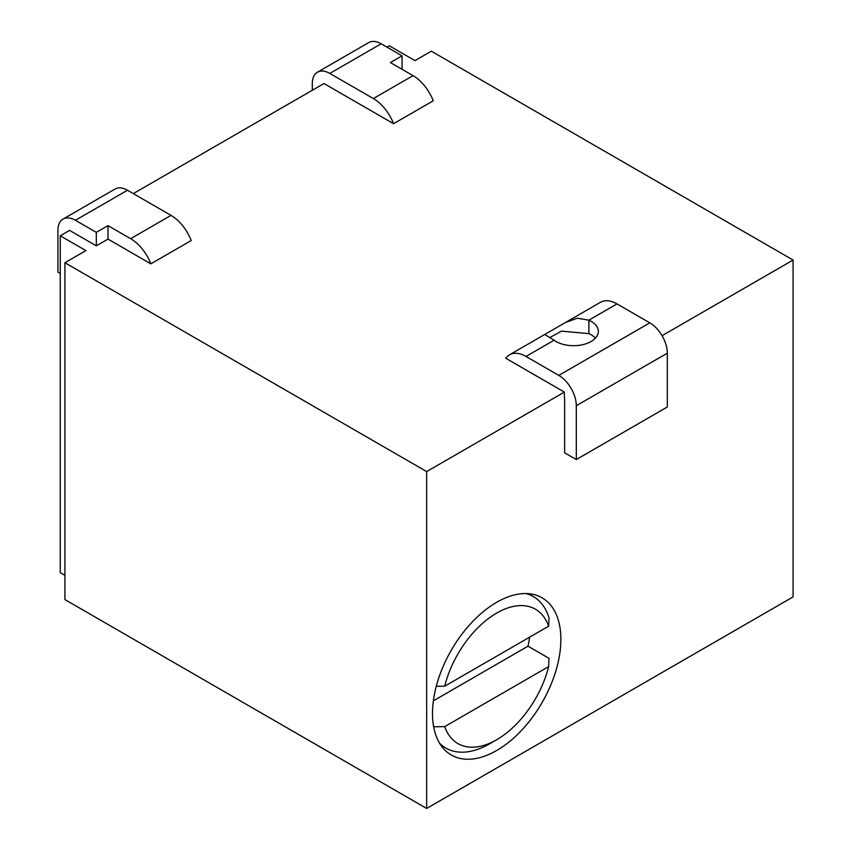 <?xml version="1.0" encoding="UTF-8"?>
<svg xmlns="http://www.w3.org/2000/svg" width="851" height="851" viewBox="0 0 851 851"><rect width="100%" height="100%" fill="white"/><g stroke="black" fill="none" stroke-linecap="round" stroke-linejoin="round"><path stroke-width="1.28" d="M150.85 263.831A33.008 19.052 -120 0 0 130.639 238.695L107.992 225.621L96.323 232.355L75.42 220.292A24.753 14.297 -120 0 0 63.048 219.069L115.087 189.018A24.753 14.297 60 0 1 127.469 190.241L171.008 215.377A33.008 19.052 60 0 1 191.22 240.525L150.85 263.831L107.992 239.099L96.323 245.833L69.591 230.398L60.251 235.791L60.251 572.649L64.921 575.34M60.251 235.791L85.93 250.609L64.921 262.736L64.921 599.593L426.67 808.45L793.079 596.902L793.079 260.044L431.329 51.188L415.001 60.623L389.322 45.794L386.992 47.145M402.066 69.325L402.066 55.847L390.396 62.58L413.033 75.654A33.008 19.052 60 0 1 433.244 100.801L393.566 123.703L323.976 83.526L133.299 193.613M64.921 262.736L426.67 471.582L564.362 392.088L505.781 358.26A33.008 19.052 -120 0 1 509.483 354.824L565.255 322.625L577.191 318.221L588.881 320.146A24.753 14.297 180 0 1 591.105 321.295A24.753 14.297 180 0 1 598.349 331.401A24.753 14.297 180 0 1 583.073 344.602A24.753 14.297 180 0 1 556.097 341.506A24.753 14.297 180 0 1 554.118 340.219L544.736 334.475M662.057 335.688L793.079 260.044M565.255 322.625L600.508 302.275A33.008 19.052 60 0 1 617.007 303.903L588.881 320.146L588.881 333.624A24.753 14.297 180 0 1 591.105 334.762A24.753 14.297 180 0 1 595.434 338.134M588.881 333.624L561.405 331.145L549.895 337.549M393.566 123.703A33.008 19.052 -120 0 0 373.355 98.556L329.816 73.42A24.753 14.297 -120 0 0 317.434 72.197A24.753 14.297 -120 0 0 312.306 83.526L312.306 90.259M317.434 72.197L368.781 42.55A24.753 14.297 60 0 1 381.152 43.773L402.066 55.847M107.992 239.099L107.992 225.621M96.323 245.833L96.323 232.355M63.048 219.069A24.753 14.297 -120 0 0 57.921 230.398L57.921 272.097L60.251 273.437M617.007 303.903L649.813 322.848A24.753 14.297 60 0 1 667.322 353.165L667.322 406.991L576.297 459.54L576.297 405.714A24.753 14.297 -120 0 0 558.799 375.397L525.992 356.463A33.008 19.052 -120 0 0 509.483 354.824M426.67 808.45L426.67 471.582M564.362 392.088L564.362 396.811A8.255 4.766 -120 0 1 564.628 398.981L564.628 452.806L576.297 459.54M496.686 750.508A90.77 52.4 120 0 0 555.98 670.524A90.77 52.4 120 0 0 542.066 597.796A90.77 52.4 120 0 0 496.686 602.295A90.77 52.4 120 0 0 437.382 682.279A90.77 52.4 120 0 0 451.296 755.007A90.77 52.4 120 0 0 496.686 750.508M439.51 743.083A87.462 50.496 120 0 0 445.945 748.103A87.462 50.496 120 0 0 489.676 743.774A87.462 50.496 -60 0 1 489.676 743.774A87.462 50.496 -60 0 0 493.293 741.572M548.661 666.599L444.701 726.616A77.558 44.784 120 0 0 496.686 739.732A77.558 44.784 120 0 0 548.661 666.599L549.001 658.323L527.992 646.196L433.372 700.83M444.701 726.616L433.659 726.775M525.844 593.541A87.462 50.496 -60 0 1 533.417 596.615A87.462 50.496 -60 0 1 549.001 617.9L548.661 626.176L444.701 686.193L436.255 686.321M529.62 637.165A87.462 50.496 -60 0 1 527.992 646.196M548.661 626.176A77.558 44.784 120 0 0 496.686 613.071A77.558 44.784 120 0 0 444.701 686.193M171.008 215.377L130.639 238.695M413.033 75.654L373.355 98.556M381.152 43.773L329.816 73.42M127.469 190.241L75.42 220.292M554.118 340.219L525.992 356.463M649.813 322.848L558.799 375.397M667.322 353.165L576.297 405.714M440.818 745.146L445.945 748.103M528.29 593.647L533.417 596.615M496.686 739.732L489.687 743.774"/></g></svg>
